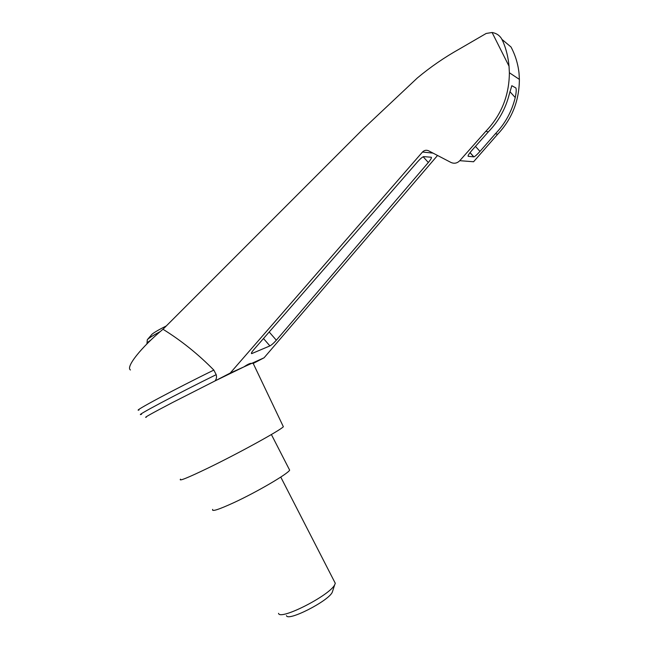 <?xml version="1.0" encoding="UTF-8"?>
<svg xmlns="http://www.w3.org/2000/svg" width="649" height="649" viewBox="0 0 649 649"><rect width="100%" height="100%" fill="white"/><g stroke="black" fill="none" stroke-linecap="round" stroke-linejoin="round"><path stroke-width="0.97" d="M130.449 369.979C125.484 367.245 140.874 347.572 162.988 329.262L363.61 128.518L417.307 78.002C430.441 67.017 444.606 57.274 459.816 48.78L486.19 33.456L492.096 32.499C496.225 33.204 499.349 35.216 501.466 38.526L502.943 41.471C506.171 48.959 508.208 57.209 509.035 66.214L509.376 72.753C509.189 95.541 501.344 115.051 485.841 131.285L488.291 131.909C498.554 121.395 505.539 108.886 509.238 94.389L511.818 85.7L515.874 87.956C516.482 89.384 516.279 92.58 515.249 97.545C511.785 111.539 505.182 123.594 495.447 133.71L497.645 134.262C512.004 119.059 519.249 100.765 519.378 79.389L519.038 73.264C518.032 63.967 515.355 55.206 511.014 46.988L502.034 39.459M139.04 410.006C131.122 412.545 174.8 389.14 213.837 370.084C198.188 354.167 181.233 340.563 162.988 329.262M253.215 363.44L264.07 357.794L437.54 155.46M485.841 131.285L459.784 160.684L473.575 161.755L497.645 134.262M459.784 160.684C457.164 163.305 454.211 163.889 450.925 162.437L428.6 150.803C426.32 149.805 424.284 150.211 422.483 152.036L230.233 373.053L243.959 366.863C247.837 364.211 250.4 363.059 251.642 363.399L264.07 357.794M230.233 373.053L215.054 380.914L243.959 366.863L251.642 363.399L253.126 363.253M276.328 340.206C273.773 343.086 271.631 344.984 269.903 345.909L251.658 353.632C250.968 353.478 251.666 352.164 253.767 349.681L417.502 161.869C420.325 158.729 422.385 156.985 423.692 156.62L431.252 157.236C431.893 157.618 430.92 159.37 428.324 162.51L276.328 340.206L269.189 331.996M166.314 325.936C159.086 329.57 154.348 332.312 152.085 334.17L151.655 334.6M146.252 417.25C143.105 418.224 151.915 413.291 172.666 402.453L215.054 380.914C216.474 379.089 216.847 377.012 216.19 374.668L213.837 370.084M180.536 479.132C178.37 481.623 187.447 477.972 207.761 468.197C238.605 453.278 280.344 430.279 283.362 426.742L282.98 425.931M495.447 133.71L479.984 151.404C477.145 154.576 475.109 156.401 473.892 156.88L468.164 156.304C467.645 155.857 468.903 153.862 471.953 150.317L488.291 131.909M141.531 414.289C132.445 417.648 176.536 394.154 216.19 374.668M212.669 509.384C211.452 511.939 218.551 509.668 233.981 502.594C257.134 491.877 287.807 473.892 289.657 470.16L289.097 469.049M334.308 581.39L335.29 583.297L334.714 584.725C329.992 595.303 279.8 620.874 278.526 613.346M332.775 590.704L332.256 592.302C328.313 601.128 287.758 621.791 286.46 615.633M422.483 152.036L433.013 153.107M160.327 331.517C152.856 335.541 148.516 338.275 147.307 339.727L147.015 343.07M150.771 340.157C147.461 342.307 146.276 343.459 147.218 343.621M492.096 32.499L509.035 66.214M515.249 97.545L509.911 91.663M473.77 156.88L469.99 152.677M479.984 151.404L475.449 146.366M269.903 345.909L263.494 338.527M252.128 353.51L251.52 352.813M428.324 162.51L423.189 156.774M152.085 334.17L147.307 339.727M283.362 426.742L252.948 362.888M502.943 41.471L501.466 38.526M519.378 79.389L509.376 72.753M470.046 152.596L473.892 156.88M271.387 434.53L289.657 470.16M335.29 583.297L280.766 477.072M332.256 592.302L334.714 584.725"/></g></svg>
